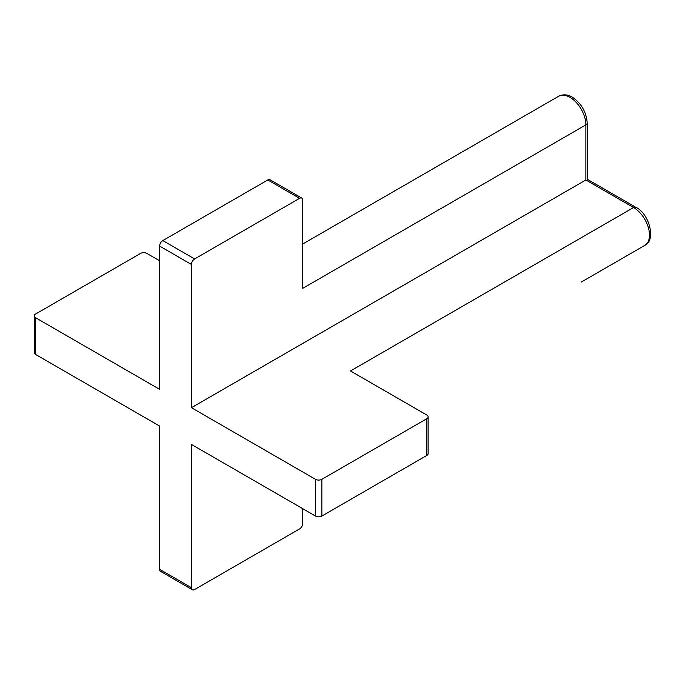 <?xml version="1.0" encoding="UTF-8"?>
<svg xmlns="http://www.w3.org/2000/svg" width="685" height="685" viewBox="0 0 685 685"><rect width="100%" height="100%" fill="white"/><g stroke="black" fill="none" stroke-linecap="round" stroke-linejoin="round"><path stroke-width="1.03" d="M159.622 260.779L146.898 253.433A4.495 2.594 0 0 0 140.536 253.433L35.569 314.038A4.495 2.594 0 0 0 34.25 315.871A4.495 2.594 0 0 0 35.569 317.712L35.569 354.445L159.622 426.061L159.622 569.312L191.432 587.679L191.432 444.428L315.494 516.053L315.494 479.32L191.432 407.695L585.872 179.975C587.584 178.982 587.584 178.982 585.872 179.975L585.872 124.876L302.77 288.325L302.77 200.174A4.495 2.594 120 0 0 301.837 198.111A4.495 2.594 120 0 0 299.585 198.333L267.775 179.975L162.807 240.572L194.617 258.939L299.585 198.333M35.569 354.445A4.495 2.594 180 0 1 34.25 352.604L34.25 315.871M426.823 418.715A4.495 2.594 0 0 0 428.142 416.882L428.142 453.616A4.495 2.594 180 0 1 426.823 455.448L426.823 418.715L321.856 479.32L321.856 516.053L426.823 455.448M321.856 516.053A4.495 2.594 180 0 1 315.494 516.053M194.617 258.939A4.495 2.594 120 0 0 191.432 264.453L159.622 246.086L159.622 389.337L35.569 317.712M428.142 416.882A4.495 2.594 0 0 0 426.823 415.041L350.48 370.97L633.582 207.521A4.495 2.594 -60 0 1 635.834 207.298C648.986 213.112 656.495 240.281 644.833 245.367A22.494 12.989 60 0 0 649.491 235.066A22.494 12.989 -120 0 0 633.582 207.521L585.872 179.975M315.494 479.32A4.495 2.594 0 0 0 321.856 479.32M191.432 407.695L191.432 264.453M159.622 246.086A4.495 2.594 -60 0 1 162.807 240.572M267.775 179.975A4.495 2.594 -60 0 1 270.027 179.744L301.837 198.111M191.432 587.679A4.495 2.594 120 0 0 192.365 589.742L160.555 571.376A4.495 2.594 -60 0 1 159.622 569.312M192.365 589.742A4.495 2.594 120 0 0 194.617 589.52L299.585 528.914A4.495 2.594 120 0 0 302.77 523.4L302.77 508.707M569.963 97.33A22.494 12.989 -120 0 0 558.72 96.217C564.765 93.194 570.614 95.96 572.215 97.107C581.377 103.341 586.369 111.989 587.191 123.043A4.495 2.594 180 0 1 585.872 124.876A22.494 12.989 60 0 0 569.963 97.33M581.214 282.1L644.833 245.367M635.834 207.298L587.191 179.213L587.191 123.043M302.77 243.988L558.72 96.217"/></g></svg>
